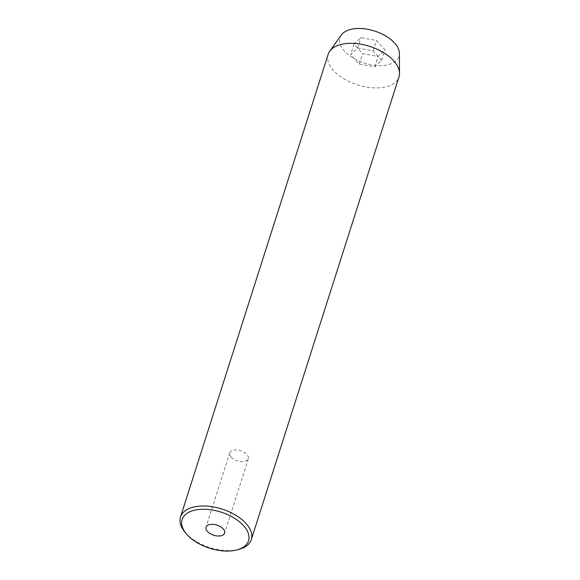 <?xml version="1.0" encoding="UTF-8"?>
<svg xmlns="http://www.w3.org/2000/svg" width="580" height="580" viewBox="0 0 580 580"><rect width="100%" height="100%" fill="white"/><g stroke="black" fill="none" stroke-linecap="round" stroke-linejoin="round"><path stroke-width="0.43" stroke-dasharray="2.9 2.17" d="M231.173 457.149A9.758 5.3 -162.3 0 0 240.975 461.622A9.758 5.3 -162.3 0 0 248.327 458.802A9.758 5.3 -162.3 0 0 246.892 454.524A9.758 5.3 -162.3 0 0 237.097 450.044A9.758 5.3 -162.3 0 0 229.738 452.871A9.758 5.3 -162.3 0 0 231.173 457.149M238.938 549.361A37.171 20.191 17.7 0 1 185.963 533.31A37.171 20.191 17.7 0 1 184.933 532.128M341.352 35.003A30.943 16.805 -162.3 0 0 344.563 51.207A30.943 16.805 -162.3 0 0 378.174 65.576A30.943 16.805 -162.3 0 0 399.417 53.534M328.157 54.324A37.171 20.191 -162.3 0 0 333.623 70.629A37.171 20.191 -162.3 0 0 370.954 87.674A37.171 20.191 -162.3 0 0 398.975 76.922M353.967 44.21L360.89 37.627L376.42 40.455L385.026 49.873L378.102 56.456L362.565 53.621L353.967 44.21L350.646 54.614L357.57 48.031L360.89 37.627M357.57 48.031L373.099 50.866L381.705 60.276L374.782 66.859L359.245 64.032L350.646 54.614M359.245 64.032L362.565 53.621M374.782 66.859L378.102 56.456M381.705 60.276L385.026 49.873M373.099 50.866L376.42 40.455M248.327 458.802L224.605 533.129M229.738 452.871L206.016 527.191"/><path stroke-width="0.87" d="M207.451 531.476A9.758 5.3 -162.3 0 0 217.254 535.949A9.758 5.3 -162.3 0 0 224.605 533.129A9.758 5.3 -162.3 0 0 223.177 528.844A9.758 5.3 -162.3 0 0 213.375 524.371A9.758 5.3 -162.3 0 0 206.016 527.191A9.758 5.3 -162.3 0 0 207.451 531.476M243.39 525.466A34.843 18.93 -162.3 0 0 197.446 509.661A34.843 18.93 -162.3 0 0 186.274 533.745A34.843 18.93 -162.3 0 0 187.238 534.854A34.843 18.93 -162.3 0 0 236.901 549.905A34.843 18.93 -162.3 0 0 243.39 525.466M186.274 533.745L184.933 532.128A37.171 20.191 17.7 0 1 180.496 517.005A37.171 20.191 17.7 0 1 208.517 506.253A37.171 20.191 17.7 0 1 245.847 523.298A37.171 20.191 17.7 0 1 251.314 539.603A37.171 20.191 17.7 0 1 238.938 549.361L236.901 549.905M251.314 539.603L398.975 76.922A37.171 20.191 -162.3 0 0 399.504 73.421L399.417 53.534A30.943 16.805 -162.3 0 0 394.429 42.877A30.943 16.805 -162.3 0 0 365.915 29A30.943 16.805 -162.3 0 0 341.352 35.003L329.759 51.156A37.171 20.191 -162.3 0 0 328.157 54.324L180.496 517.005M399.504 73.421A37.171 20.191 -162.3 0 0 393.508 60.617A37.171 20.191 -162.3 0 0 359.267 43.949A37.171 20.191 -162.3 0 0 329.759 51.156"/></g></svg>
